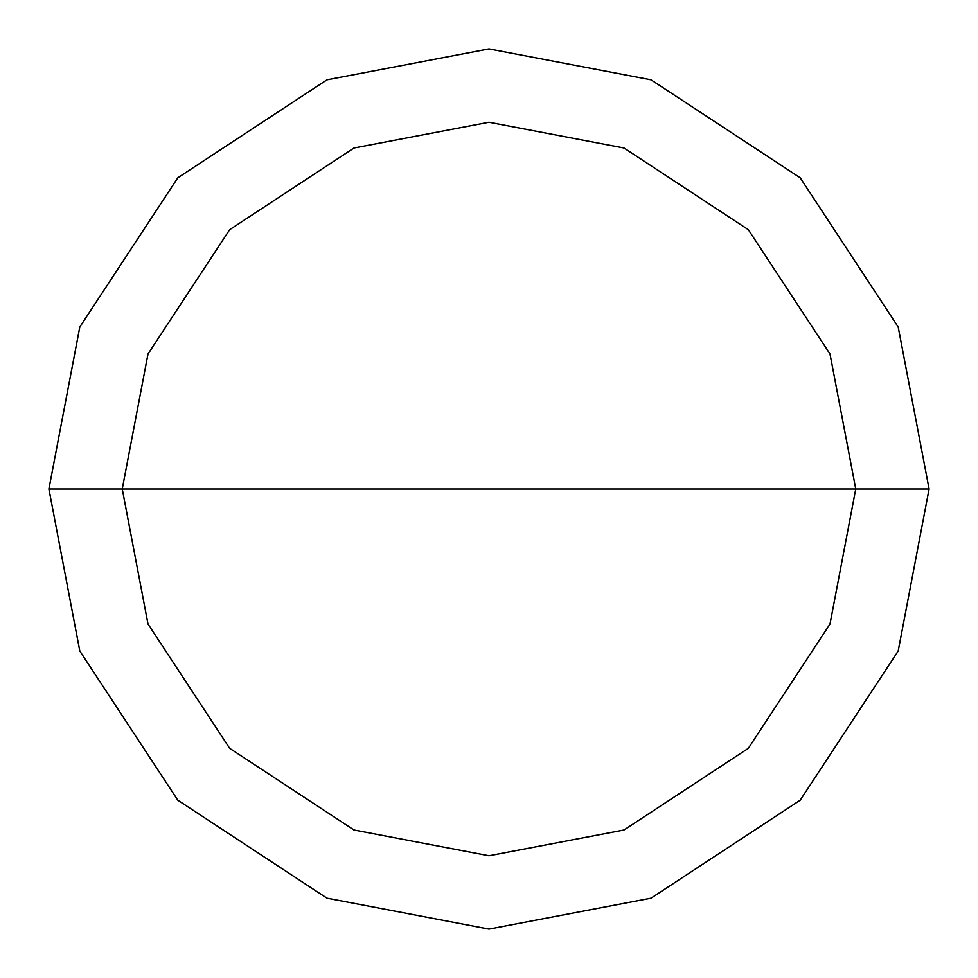 <?xml version="1.0" encoding="UTF-8"?>
<svg xmlns="http://www.w3.org/2000/svg" width="978" height="978" viewBox="0 0 978 978"><rect width="100%" height="100%" fill="white"/><g stroke="black" fill="none" stroke-linecap="round" stroke-linejoin="round"><path stroke-width="1.47" d="M122.25 489L147.996 353.999L229.671 229.671L353.999 147.996L489 122.25L624.001 147.996L748.329 229.671L830.004 353.999L855.75 489L122.25 489L147.996 624.001L229.671 748.329L353.999 830.004L489 855.75L624.001 830.004L748.329 748.329L830.004 624.001L855.75 489L929.1 489L898.195 650.993L800.2 800.2L650.993 898.195L489 929.1L327.007 898.195L177.8 800.2L79.805 650.993L48.9 489L79.805 650.993L177.8 800.2L327.007 898.195L489 929.1L650.993 898.195L800.2 800.2L898.195 650.993L929.1 489L898.195 327.007L800.2 177.8L650.993 79.805L489 48.9L327.007 79.805L177.8 177.8L79.805 327.007L48.9 489L855.75 489L830.004 624.001L748.329 748.329L624.001 830.004L489 855.75L353.999 830.004L229.671 748.329L147.996 624.001L122.25 489L48.9 489L79.805 327.007L177.8 177.8L327.007 79.805L489 48.9L650.993 79.805L800.2 177.8L898.195 327.007L929.1 489L855.75 489L830.004 353.999L748.329 229.671L624.001 147.996L489 122.25L353.999 147.996L229.671 229.671L147.996 353.999L122.25 489"/></g></svg>

